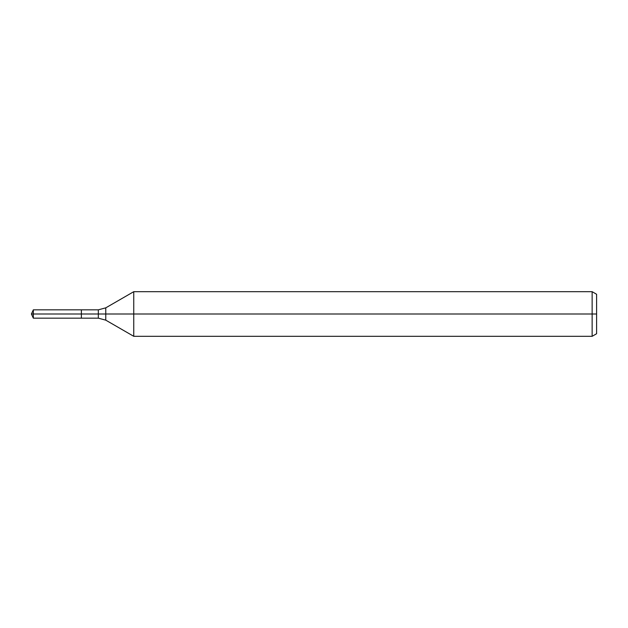<?xml version="1.0" encoding="UTF-8"?>
<svg xmlns="http://www.w3.org/2000/svg" width="628" height="628" viewBox="0 0 628 628"><rect width="100%" height="100%" fill="white"/><g stroke="black" fill="none" stroke-linecap="round" stroke-linejoin="round"><path stroke-width="0.94" d="M592.141 336.31L592.141 291.69L596.6 294.265L596.6 333.735L592.141 336.31L133.748 336.31L133.748 291.69L105.771 307.846L105.771 320.154L98.329 318.168L81.373 318.168L81.373 309.832L33.339 309.832L33.339 314L31.4 314L33.339 318.168L33.339 314L81.373 314L31.4 314L596.6 314M33.339 318.168L81.373 318.168L81.373 309.832L98.329 309.832L98.329 318.168M592.141 291.69L133.748 291.69M105.771 320.154L133.748 336.31M105.771 307.846L98.329 309.832M31.4 314L33.339 309.832"/></g></svg>
